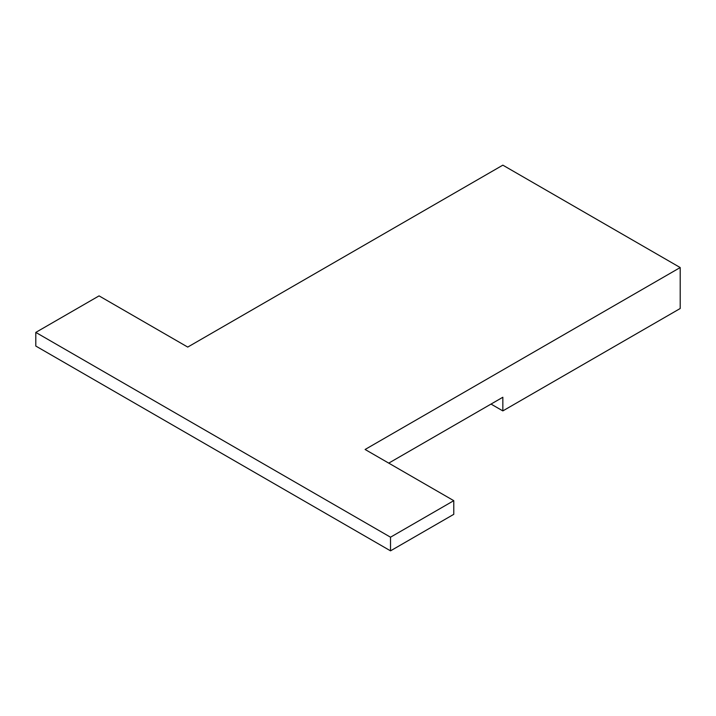 <?xml version="1.0" encoding="UTF-8"?>
<svg xmlns="http://www.w3.org/2000/svg" width="716" height="716" viewBox="0 0 716 716"><rect width="100%" height="100%" fill="white"/><g stroke="black" fill="none" stroke-linecap="round" stroke-linejoin="round"><path stroke-width="1.07" d="M491.015 404.075L502.838 410.903L680.2 308.507L680.2 267.551L502.838 165.154L187.735 347.081L99.059 295.878L35.8 332.403L35.8 346.052L390.515 550.846L453.774 514.33L453.774 500.672L390.515 537.197L390.515 550.846M388.743 463.127L502.838 397.255L502.838 410.903M453.774 500.672L365.097 449.478L680.2 267.551M390.515 537.197L35.8 332.403"/></g></svg>
